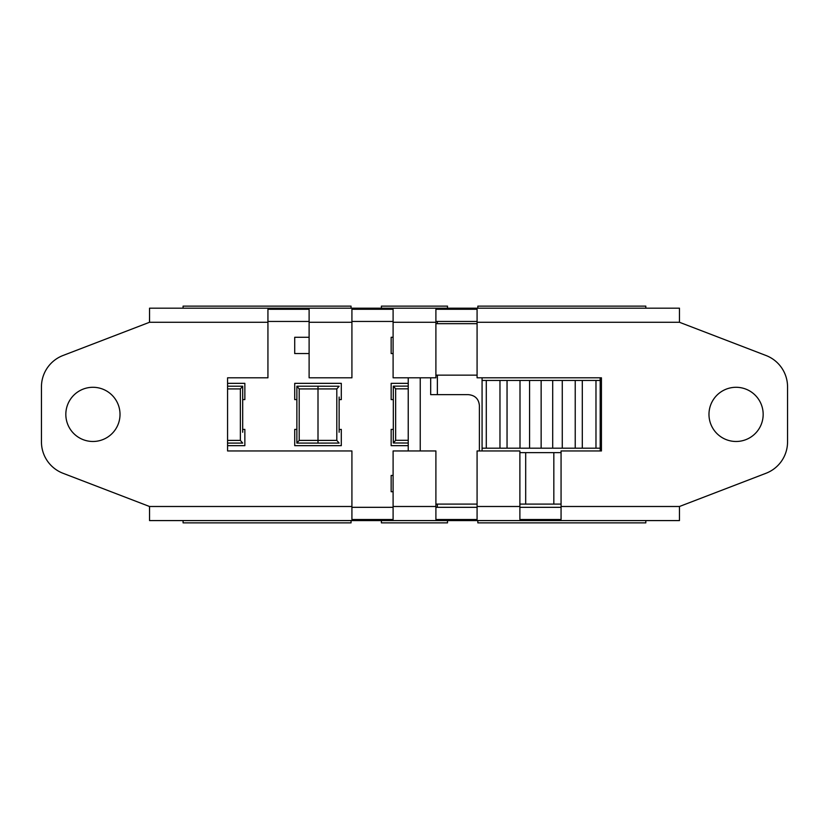 <?xml version="1.0" encoding="UTF-8"?>
<svg xmlns="http://www.w3.org/2000/svg" width="829" height="829" viewBox="0 0 829 829"><rect width="100%" height="100%" fill="white"/><g stroke="black" fill="none" stroke-linecap="round" stroke-linejoin="round"><path stroke-width="1.24" d="M601.429 427.422L600.196 423.474M600.134 377.806L600.134 380.459M479.39 450.955L479.39 405.495C478.727 398.925 475.079 395.319 468.447 394.656L430.676 394.656L437.37 394.656L437.37 375.154L435.899 375.154L477.079 375.154M430.676 394.656L430.676 377.806M561.067 504.105L519.887 504.105M561.067 452.634L519.887 452.634M477.079 504.105L435.899 504.105M477.079 323.683L435.899 323.683M420.241 450.955L420.241 377.806M408.231 450.955L408.231 377.806M600.196 380.459L600.196 448.188L486.291 448.188L486.291 380.459L600.196 380.459M437.37 321.455L437.37 323.683M437.37 504.105L437.37 507.317M242.69 432.261L242.69 386.21L227.571 386.21M227.571 388.915L240.358 388.915L242.69 386.231M240.358 388.915L240.358 440.396L242.69 443.08L227.571 443.1L242.69 443.1M296.875 429.401L294.709 429.401L294.709 445.66L341.299 445.66L341.299 429.401L339.134 429.557M339.134 432.261L339.134 397.05M296.875 443.08L299.207 440.396L299.207 388.915L296.875 386.231L296.875 443.08L318.004 443.1L318.004 440.396L299.207 440.396M296.875 386.21L318.004 386.21L318.004 440.396L336.802 440.396L339.134 443.08L318.004 443.1M299.207 388.915L336.802 388.915L339.134 386.231L318.004 386.21M393.319 442.987L395.651 440.303L395.651 388.832L393.319 386.148L393.319 442.987L408.231 443.018M408.231 386.117L393.319 386.148M149.489 506.478L149.541 512.032M183.085 520.581L183.085 522.871L351.05 522.871L351.05 520.581M381.402 520.581L381.402 522.871L447.505 522.871L447.505 520.581M477.846 520.581L477.846 522.871L645.812 522.871L645.812 520.581M645.812 308.181L645.812 306.129L477.846 306.129L477.846 308.181M447.505 308.181L447.505 306.129L381.402 306.129L381.402 308.181M351.05 308.181L351.05 306.129L183.085 306.129L183.085 308.181M149.541 316.968L149.489 322.294M227.571 383.34L244.856 383.34L244.856 399.599L242.69 399.599M242.69 429.401L244.856 429.401L244.856 445.66L227.571 445.66M296.875 399.599L294.709 399.599L294.709 383.34L341.299 383.34L341.299 399.599L339.134 399.599M393.319 399.599L391.153 399.599L391.153 383.34L408.231 383.34M408.231 445.66L391.153 445.66L391.153 429.401L393.319 429.401M393.101 491.711L391.153 491.711L391.153 475.452L393.101 475.452M393.101 353.548L391.153 353.548L391.153 337.289L393.101 337.289M309.113 353.548L294.709 353.548L294.709 337.289L309.113 337.289M477.079 322.274L679.459 322.274L765.996 355.496A33.595 33.595 0 0 1 787.55 386.853L787.55 441.909A33.595 33.595 0 0 1 765.996 473.276L679.459 506.498L561.067 506.498L561.067 519.503L519.887 519.503L519.887 450.955L477.079 450.955L477.079 519.503L435.899 519.503L435.899 450.955L393.101 450.955L393.101 519.503L351.921 519.503L351.921 450.955L227.571 450.955L227.571 377.806L267.933 377.806L267.933 309.269L309.113 309.269L309.113 377.806L351.921 377.806L351.921 309.269L393.101 309.269L393.101 377.806L435.899 377.806L435.899 309.269L477.079 309.269L477.079 377.806L601.429 377.806L601.429 450.955L561.067 450.955L561.067 506.498M351.921 506.498L149.541 506.498L63.004 473.276A33.595 33.595 0 0 1 41.45 441.909L41.45 386.853A33.595 33.595 0 0 1 63.004 355.496L149.541 322.274L267.933 322.274M763.167 414.386A27.088 27.088 0 0 1 722.525 437.847A27.088 27.088 0 0 1 722.525 390.925A27.088 27.088 0 0 1 763.167 414.386M120.018 414.386A27.088 27.088 0 0 1 79.377 437.847A27.088 27.088 0 0 1 79.377 390.925A27.088 27.088 0 0 1 120.018 414.386M519.887 507.317L561.067 507.317M435.899 507.317L477.079 507.317M477.079 321.455L435.899 321.455M351.921 507.317L393.101 507.317M393.101 321.455L351.921 321.455M309.113 321.455L267.933 321.455M679.459 322.274L679.459 308.181L149.541 308.181L149.541 322.274M149.541 506.498L149.541 520.581L679.459 520.581L679.459 506.498M499.97 448.188L499.97 380.459M507.047 448.188L507.047 380.459M520.001 448.188L520.001 380.459M529.576 448.188L529.576 380.459M541.14 448.188L541.14 380.459M552.694 448.188L552.694 380.459M562.269 448.188L562.269 380.459M575.222 448.188L575.222 380.459M582.3 448.188L582.3 380.459M595.978 448.188L595.978 380.459M486.291 448.188L482.074 448.188L482.074 380.459L486.291 380.459M600.196 450.955L600.196 448.188M482.074 448.188L482.074 450.955M482.074 377.806L482.074 380.459M553.834 504.105L553.834 452.634M525.69 504.105L525.69 452.634M240.358 440.396L227.571 440.396M336.802 388.915L336.802 440.396M408.231 440.303L395.651 440.303M395.651 388.832L408.231 388.832M309.113 322.274L351.921 322.274M393.101 322.274L435.899 322.274M519.887 506.498L477.079 506.498M435.899 506.498L393.101 506.498"/></g></svg>
